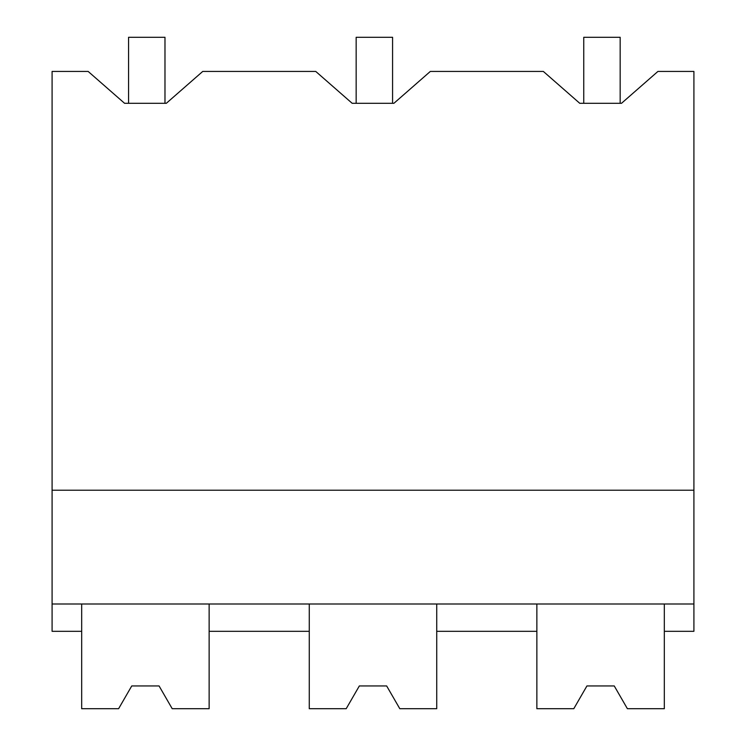 <?xml version="1.0" encoding="UTF-8"?>
<svg xmlns="http://www.w3.org/2000/svg" width="746" height="746" viewBox="0 0 746 746"><rect width="100%" height="100%" fill="white"/><g stroke="black" fill="none" stroke-linecap="round" stroke-linejoin="round"><path stroke-width="1.12" d="M693.911 604.008L693.911 631.321L664.322 631.321L664.322 604.008L664.322 708.7L627.386 708.7L614.247 685.938L586.934 685.938L573.795 708.7L536.868 708.7L536.868 604.008L536.868 631.321L436.727 631.321L436.727 604.008L436.727 708.7L399.8 708.7L386.652 685.938L359.348 685.938L346.2 708.7L309.273 708.7L309.273 604.008L309.273 631.321L209.132 631.321L209.132 604.008L209.132 708.7L172.205 708.7L159.066 685.938L131.753 685.938L118.614 708.7L81.678 708.7L81.678 604.008L81.678 631.321L52.089 631.321L52.089 71.439L88.159 71.439L124.582 103.302L166.311 103.302L202.735 71.439L315.754 71.439L352.168 103.302L393.907 103.302L430.321 71.439L543.349 71.439L579.763 103.302L621.502 103.302L657.916 71.439L693.911 71.439L693.911 604.008L52.089 604.008M52.089 490.206L693.911 490.206M352.168 103.302L393.907 103.302M579.763 103.302L621.502 103.302M124.582 103.302L166.311 103.302M145.405 685.938L159.066 685.938M373 685.938L386.652 685.938M600.595 685.938L614.247 685.938M128.564 103.302L128.564 37.3L164.978 37.3L164.978 103.302M356.159 103.302L356.159 37.3L392.573 37.3L392.573 103.302M583.754 103.302L583.754 37.3L620.168 37.3L620.168 103.302"/></g></svg>
